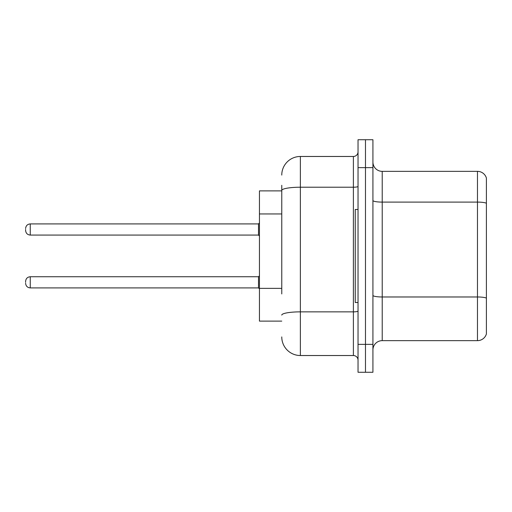 <?xml version="1.0" encoding="UTF-8"?>
<svg xmlns="http://www.w3.org/2000/svg" width="512" height="512" viewBox="0 0 512 512"><rect width="100%" height="100%" fill="white"/><g stroke="black" fill="none" stroke-linecap="round" stroke-linejoin="round"><path stroke-width="0.77" d="M281.766 208.365L281.766 185.306L281.766 190.886L259.443 190.886L259.443 321.114L281.766 321.114M372.922 349.946A9.299 9.299 0 0 1 382.221 340.646L477.472 340.646L477.472 171.354L382.221 171.354A9.299 9.299 0 0 1 372.922 162.054A9.299 9.299 0 0 0 382.221 171.354L382.221 340.646M365.478 344.365L365.478 372.269L372.922 372.269L372.922 344.365L365.478 344.365L365.478 372.269L358.035 372.269L358.035 344.365L365.478 344.365L365.478 167.635L365.478 344.365M358.035 344.365L358.035 139.731L365.478 139.731L365.478 167.635L365.478 139.731L372.922 139.731L372.922 344.365M486.4 178.054A9.299 9.299 0 0 0 477.472 171.354A9.299 9.299 0 0 1 486.4 178.054L486.4 333.946A9.299 9.299 0 0 1 477.472 340.646M281.766 293.939L281.766 185.306M281.766 175.078A18.605 18.605 0 0 1 300.371 156.474L300.371 355.526L353.389 355.526A4.653 4.653 0 0 1 358.035 360.179A4.653 4.653 0 0 0 353.389 355.526L353.389 156.474A4.653 4.653 0 0 0 358.035 151.821M300.371 156.474L353.389 156.474M300.371 355.526A18.605 18.605 0 0 1 281.766 336.922M25.6 282.323L25.6 281.395L25.6 282.323M25.6 229.491L25.6 230.419L25.6 229.491M358.035 209.491L355.245 209.491L355.245 302.509L358.035 302.509M281.766 213.946L259.443 213.946M281.766 288.358L259.443 288.358M486.4 203.264A9.299 1.613 180 0 0 477.472 202.099L382.221 202.099A9.299 1.613 0 0 1 372.922 200.486M486.4 298.138A9.299 1.613 180 0 0 477.472 296.979L382.221 296.979A9.299 1.613 -0 0 1 372.922 295.36M372.922 167.635L358.035 167.635M358.035 311.053A4.653 0.806 0 0 1 353.389 311.859L300.371 311.859A18.605 3.232 180 0 0 281.766 315.091M281.766 190.451A18.605 3.232 180 0 1 300.371 187.219L353.389 187.219A4.653 0.806 0 0 0 358.035 186.413M25.6 281.395C25.901 278.541 27.45 276.992 30.253 276.742L30.253 287.904L258.509 287.904L258.509 276.742L259.443 275.814M258.509 223.91L30.253 223.91L30.253 235.072L258.509 235.072L258.509 223.91L259.443 222.982M258.509 287.904L259.443 288.832M30.253 276.742L258.509 276.742M30.253 287.904C27.45 287.654 25.901 286.106 25.6 283.251M30.253 235.072C27.45 234.822 25.901 233.274 25.6 230.419M30.253 223.91C27.45 224.16 25.901 225.709 25.6 228.563M258.509 235.072L259.443 236"/></g></svg>
